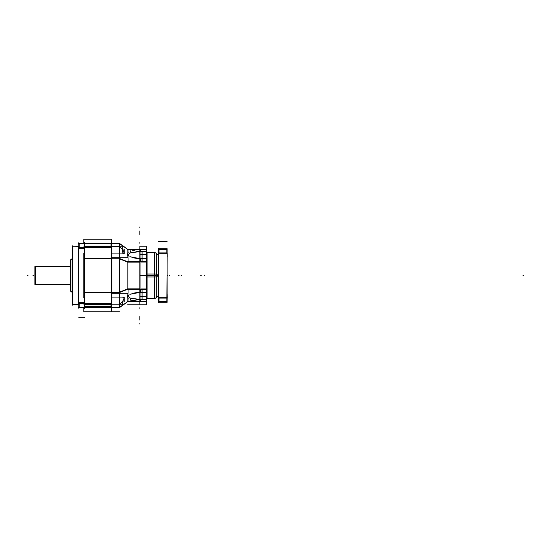 <?xml version="1.0" encoding="UTF-8"?>
<svg xmlns="http://www.w3.org/2000/svg" width="551" height="551" viewBox="0 0 551 551"><rect width="100%" height="100%" fill="white"/><g stroke="black" fill="none" stroke-linecap="round" stroke-linejoin="round"><path stroke-width="0.83" d="M72.884 304.827L72.457 304.827L72.443 246.173L72.884 246.173L72.884 304.827L72.443 304.765L78.759 304.765M78.759 246.173L72.594 246.173L78.759 246.173L72.594 246.173L72.594 304.827L72.594 246.173L72.594 304.827L72.594 246.173L72.594 304.827L78.759 304.827L72.443 304.827L78.759 304.827M78.91 242.185L78.91 308.815M84.331 242.185L84.331 308.815L84.331 242.185M78.27 243.466L111.819 243.466M111.708 239.182L111.708 246.848L84.482 246.848L111.708 246.848L111.708 239.182L83.793 239.182L83.793 243.37L83.793 239.182L111.708 239.182M111.701 243.466L111.701 246.29L111.268 246.29L111.268 243.466M111.171 242.185L111.171 308.815L111.171 242.185M111.708 304.861L83.793 304.861M111.171 304.71L84.482 304.71L111.171 304.71M111.708 304.152L84.482 304.152L111.708 304.152L111.708 311.818L83.793 311.818L83.793 307.63L83.793 311.818L111.708 311.818L83.793 311.818L111.708 311.818L83.793 311.818L111.708 311.818L83.793 311.818L111.708 311.818L83.793 311.818L111.708 311.818L111.708 304.152M111.268 307.534L111.268 304.71L111.701 304.71L111.701 307.534M78.27 307.534L111.819 307.534M78.759 303.319L78.759 307.63L84.482 307.63L84.482 303.319M78.759 302.134L84.482 302.134M78.772 302.251L79.199 302.251M79.199 303.319L79.199 307.534M78.27 247.681L111.819 247.681L111.819 303.319L78.27 303.319L78.27 247.681M84.331 248.749L78.91 248.749L84.331 248.749M78.91 302.251L84.331 302.251L78.91 302.251M84.331 292.615L119.119 292.615L84.331 292.615M111.171 258.385L84.331 258.385L111.171 258.385M111.708 253.185L111.708 297.815L111.708 253.185M83.793 253.185L83.793 297.815L83.793 253.185M111.268 292.615L111.701 292.615M111.701 258.385L111.268 258.385M111.708 246.139L83.793 246.139M84.482 246.29L119.119 246.29L84.482 246.29M78.759 248.866L84.482 248.866M78.759 247.681L78.759 243.37L84.482 243.37L84.482 247.681M79.199 243.466L79.199 247.681M79.199 248.749L78.772 248.749M72.884 246.173L78.759 246.235M72.147 246.683A0.455 0.448 0 0 1 72.746 246.256M72.147 304.317A0.455 0.448 0 0 0 72.746 304.744M72.443 246.201A0.455 0.455 0 0 0 72.147 246.628A0.455 0.455 0 0 1 72.443 246.201A0.455 0.455 0 0 0 72.147 246.628A0.455 0.455 0 0 1 72.443 246.201A0.455 0.455 0 0 0 72.147 246.628L72.746 246.201L72.147 246.628M72.147 304.372L72.746 304.799L72.147 304.372A0.455 0.455 0 0 0 72.443 304.799A0.455 0.455 0 0 1 72.147 304.372A0.455 0.455 0 0 0 72.443 304.799A0.455 0.455 0 0 1 72.147 304.372A0.455 0.455 0 0 0 72.443 304.799A0.455 0.455 0 0 1 72.174 304.221A0.455 0.455 0 0 0 72.443 304.799M72.147 245.47L72.147 305.529M72.147 292.388L70.686 290.928L70.686 260.044L72.147 258.612M70.983 259.748L70.983 291.252M70.79 259.314L70.79 291.686M70.686 284.502L34.899 284.502L34.899 266.477L70.686 266.498M35.34 266.477L34.906 266.477L35.34 266.477L35.34 284.523L34.906 284.523L35.34 284.523M34.906 284.523L34.906 266.477M70.686 266.477L34.899 266.477L70.686 266.477L35.601 266.477L70.686 266.477L35.601 266.477L35.601 284.523L70.686 284.523L35.601 284.523L35.601 266.477L35.601 284.523L70.686 284.523L34.899 284.523L70.686 284.523M35.154 266.588L35.154 284.412M111.006 307.534L119.457 307.534M119.119 307.651L128.032 301.321M119.119 292.305L128.032 288.793M111.006 257.703L119.457 257.703L119.457 307.733L119.457 293.297L111.006 293.297M119.119 307.851L128.032 301.48M127.866 295.412L127.866 293.297L127.866 295.412M127.866 289.172L119.457 292.553L127.866 289.172L139.816 289.172L127.866 289.172L119.457 292.553L127.866 289.172L139.816 289.172L127.866 289.172L119.457 292.553M119.291 293.297L119.291 297.079L119.291 293.297M122.088 301.817C124.554 298.917 124.554 297.34 122.088 297.079C124.554 297.34 124.554 298.917 122.088 301.817L119.291 304.71L122.088 301.817C124.554 298.917 124.554 297.34 122.088 297.079C124.554 297.34 124.554 298.917 122.088 301.817L119.291 304.71M119.291 304.834L119.291 307.534L119.291 304.834M127.866 301.438L127.866 297.671L127.866 301.438M127.866 301.604L140.057 301.604L140.057 289.723L140.057 301.604L127.866 301.604M127.625 288.862L140.057 288.862L127.625 288.862M127.632 289.172L128.066 289.172L128.032 292.416M127.866 299L128.066 301.438M129.912 294.31L131.159 294.069A17.06 12.06 180 0 1 139.995 292.402M139.816 302.478L139.816 248.522M127.625 261.277L140.057 261.277L140.057 249.396L127.866 249.396L140.057 249.396L140.057 261.277M127.625 289.723L140.057 289.723M140.057 262.965L140.057 288.035M127.866 262.138L127.866 288.862M127.866 261.828L139.816 261.828L127.866 261.828L119.457 258.447L127.866 261.828L119.457 258.447L127.866 261.828L139.816 261.828L127.866 261.828L119.457 258.447M119.119 257.703L128.032 257.703L128.032 261.277M119.119 293.297L128.032 293.297L128.032 289.723M119.291 258.763L119.291 292.237M119.291 243.266L119.291 307.733M111.006 307.733L119.119 307.733L111.006 307.733L111.006 303.319L111.006 307.733M111.006 292.237L119.457 292.237L111.006 292.237M111.02 292.615L111.454 292.615M111.02 304.71L111.454 304.71L111.454 307.534M122.308 297.079L111.819 297.079M124.251 301.969L124.251 297.085M123.81 301.817L124.182 301.817L124.182 297.079L123.81 297.079M122.308 301.693L122.308 304.834L110.951 304.834M110.951 303.319L110.951 304.152M111.006 258.763L119.457 258.763L111.006 258.763M111.006 247.681L111.006 243.266L119.119 243.266L111.006 243.266L111.006 247.681M111.454 243.466L111.454 246.29L111.02 246.29M111.454 258.385L111.02 258.385M122.308 249.307L122.308 246.166L110.951 246.166M110.951 246.848L110.951 247.681M119.291 246.29L122.088 249.183L119.291 246.29L122.088 249.183L119.291 246.29L122.088 249.183L123.073 253.77M119.119 243.149L128.032 249.52M119.119 258.695L128.032 262.207M127.866 253.329L127.866 249.562L127.866 253.329M119.291 243.466L119.291 246.166L119.291 243.466M119.291 253.921L119.291 257.703L119.291 253.921M127.866 257.703L127.866 255.588L127.866 257.703M127.625 262.138L140.057 262.138L127.625 262.138M128.066 249.562L127.866 252M128.032 258.584L128.066 261.828L127.632 261.828M129.912 252.978L131.159 249.741A17.06 12.06 180 0 0 139.995 251.408M128.376 255.946A3.836 1.605 117.4 0 1 128.156 255.878A3.836 1.605 117.4 0 1 128.376 251.986M139.816 251.538L130.132 252.937L139.816 251.538L130.132 252.937L127.866 254.762L128.796 256.119M139.995 258.598A17.06 12.06 180 0 1 131.159 256.931L129.912 256.69M131.166 256.966L139.816 258.598L131.166 256.966M127.625 249.562L140.057 249.562M119.119 243.349L128.032 249.679M111.006 243.466L119.457 243.466M127.625 301.438L140.057 301.438M122.308 253.921L111.819 253.921M124.251 253.915L124.251 249.031M123.81 253.921L124.182 253.921L124.182 249.183L123.81 249.183M139.995 299.592A17.06 12.06 180 0 0 131.159 301.259L129.912 298.022M139.816 299.159L131.166 300.791L139.816 299.572L146.352 299.565M128.376 299.014A3.836 1.605 62.6 0 1 128.156 295.122A3.836 1.605 62.6 0 1 128.376 295.054M130.132 298.063L127.866 296.238L130.132 298.063L127.866 296.238L129.072 294.709L127.866 296.238L129.072 294.709L127.866 296.238L130.132 298.063L139.816 299.462M158.316 254.383L158.316 296.617M167.111 302.292L167.111 248.708M167.098 249.61L166.863 252.909L166.863 249.424M166.932 252.909L166.932 249.562L166.932 252.909M167.187 252.909L166.863 301.576M167.098 301.39L167.187 298.091M166.932 301.438L166.932 298.091L166.932 301.438M158.557 301.438L167.098 301.438M158.543 248.708L158.543 302.292M158.468 274.219L156.202 274.095L156.202 297.919L158.385 295.735M158.468 275.5L154.831 275.5L156.27 275.5L156.27 253.15L156.27 297.85L156.27 275.5L146.91 275.5L154.831 275.5M158.468 276.781L156.202 276.905L156.202 253.081L158.385 255.265M158.798 301.576L158.798 298.091L158.557 301.39M158.722 298.091L158.722 301.438L158.722 298.091M158.798 249.424L158.468 298.091M158.557 252.909L167.098 252.909L167.098 298.091L158.557 298.091L158.557 252.909M166.863 253.777L158.798 253.777L166.863 253.777M158.798 297.223L166.863 297.223L158.798 297.223M158.557 302.182L167.098 302.182L167.098 248.818L158.557 248.818L167.098 248.818L167.098 302.182L158.557 302.182L158.557 248.818L158.557 302.182M158.998 249.562L158.998 252.909M158.998 253.777L158.564 253.777M158.564 297.223L158.998 297.223M158.998 298.091L158.998 301.438M158.468 252.909L158.557 249.61M158.722 249.562L158.722 252.909L158.722 249.562M158.557 249.562L167.098 249.562M158.378 297.692L158.468 294.702M158.468 256.298L158.468 253.233M167.187 294.434L167.249 297.953M167.187 252.964L167.249 256.484M146.111 251.504L146.428 251.187L146.359 253.033M146.359 248.659L146.359 302.341M146.111 254.348L146.428 254.665L146.359 252.819M146.428 298.718L146.428 299.813L146.111 299.496M146.111 288.187L146.428 287.87L146.359 289.282M146.111 291.024L146.428 291.341L146.359 289.495M146.373 298.862L146.91 298.518L146.91 274.054L146.373 274.019L146.373 287.925M146.373 299.055L146.373 291.286M146.352 275.5L139.83 275.5L146.814 275.5L146.814 295.212L146.814 275.5L146.373 275.5L146.814 275.5L146.814 298.511L146.814 275.5L146.373 275.5L146.814 275.5L146.814 252.489L146.359 252.041L146.91 252.482L146.91 276.946L146.373 276.981L146.352 254.583M146.91 276.946L154.831 276.946L154.831 252.489L147.096 252.489M147.096 275.5L147.096 252.489L147.096 275.5L146.662 275.5L147.096 275.5L147.096 298.511L147.096 275.5M146.814 295.212L146.814 252.489M154.576 276.946L156.339 276.898M156.27 297.85L154.673 298.511L154.673 252.489L156.27 253.15M156.512 275.5L156.512 253.391L156.512 275.5M154.576 274.054L156.339 274.102M146.91 274.054L154.831 274.054L154.831 298.511L147.096 298.511M158.316 254.369L158.316 296.631M142.075 251.104L142.075 261.277M142.075 289.723L142.075 299.896M146.359 261.863L139.954 261.828L146.359 261.863M146.229 261.277L146.229 258.598L146.229 261.277M146.352 261.277L139.83 261.277M146.359 292.264L146.229 289.723L146.359 292.264M146.229 289.172L139.954 289.172L146.229 289.172M139.83 304.827L139.83 288.035L146.352 288.035L146.352 304.827L146.352 288.035L139.83 288.035L146.352 288.035L146.352 304.827L146.352 288.035L139.83 288.035L139.83 304.827L139.83 288.035L139.83 304.827L146.352 304.827L139.83 304.827M139.837 299.469L140.271 299.469L140.271 301.438M139.837 289.172L140.271 289.172L140.271 292.402M139.954 299.592L139.954 301.438L139.954 299.592M139.83 301.438L146.352 301.438M146.352 262.965L139.83 262.965L139.83 246.173L139.83 262.965L146.352 262.965L139.83 262.965L139.83 246.173L139.83 262.965L146.352 262.965L146.352 246.173L146.352 288.035M140.271 258.598L140.271 261.828L139.837 261.828M140.271 249.562L140.271 251.531L139.837 251.531M139.954 258.598L139.954 261.277L139.954 258.598M139.83 251.435L146.352 251.435M139.954 251.531L146.359 251.607L139.954 251.531M130.132 256.773L139.816 258.598L130.132 256.773L139.816 258.598L146.352 258.598M146.229 251.435L146.229 249.562L146.229 251.435M139.83 249.562L146.352 249.562M139.954 249.562L139.954 251.408L139.954 249.562M139.954 289.282L139.954 289.723M139.83 262.965L139.83 288.035M139.83 289.723L146.352 289.723M139.954 262.965L139.954 288.035L139.954 262.965M146.229 288.035L146.229 262.965M139.816 292.085L130.132 294.227L139.816 292.402L146.352 292.402M139.83 296.238L146.814 296.238M146.229 299.469L139.954 299.469L146.229 299.469M146.359 301.307L146.229 299.565L146.359 301.307M72.147 258.584L70.79 259.934M72.147 292.416L70.79 291.066M32.964 275.5L33.418 275.5L32.964 275.5M78.759 317.231L84.482 317.231L78.759 317.231M78.91 275.5L78.91 307.754L78.91 275.5M111.708 306.556L84.482 306.556M35.601 266.477L35.601 284.523M27.55 275.5L28.005 275.5L27.55 275.5M122.088 249.183C124.554 251.986 124.554 253.57 122.088 253.921C124.554 253.57 124.554 251.986 122.088 249.183C124.554 251.986 124.554 253.57 122.088 253.921M130.132 252.937L127.866 254.762L130.132 252.937L127.866 254.762L129.072 256.291M111.006 311.818L119.457 311.818L111.006 311.818M127.625 304.827L140.057 304.827L127.625 304.827M139.816 320.007L139.816 316.522L139.816 320.007M139.816 292.402L130.132 294.227M139.816 227.604L139.816 226.964M139.816 243.26L139.816 242.626M139.816 234.478L139.816 230.993L139.816 234.478M139.816 323.396L139.816 324.036M139.816 307.74L139.816 308.374M181.114 275.5L181.568 275.5L181.114 275.5M167.228 275.5L167.6 275.5L167.228 275.5M200.771 275.5L201.218 275.5L200.771 275.5M78.91 276.809L78.91 285.019L78.91 276.809M158.557 241.662L167.098 241.662L158.557 241.662M156.47 296.238L156.918 296.238L156.47 296.238M156.47 254.762L156.918 254.762L156.47 254.762M154.673 292.485L154.673 258.515L154.673 275.5L146.91 275.5M156.27 261.966L156.27 261.222L156.27 261.966M156.27 258.515L156.27 275.5L158.316 275.5L156.27 275.5L156.27 258.515M154.673 261.966L154.673 261.222L154.673 261.966M146.91 275.376L146.373 275.376M178.62 275.5L179.068 275.5L178.62 275.5M156.202 275.5L158.385 275.5L156.202 275.5M156.27 289.034L156.27 289.778M156.27 292.485L156.27 275.5M154.576 275.376L156.339 275.383M154.673 289.034L154.673 289.778M169.501 275.5L169.956 275.5L169.501 275.5M204.09 275.5L204.538 275.5L204.09 275.5M522.995 275.5L523.45 275.5L522.995 275.5M146.229 301.679L146.229 301.225M146.229 299.565L146.229 301.438L146.229 299.565M78.91 275.638L78.91 281.905L78.91 275.638M146.229 261.828L139.954 261.828L146.229 261.828M146.229 254.762L146.676 254.762M139.83 254.762L146.814 254.762M139.954 301.645L139.954 301.197M146.229 296.238L146.676 296.238M72.443 304.827L79.069 304.827L72.443 304.827M72.443 246.173L79.069 246.173L72.443 246.173M70.686 260.044L72.257 258.474L70.686 260.044M70.686 290.956L72.257 292.526L70.686 290.956M158.612 296.101L158.24 295.729M158.612 254.899L158.24 255.271M146.814 298.511L146.359 298.959M154.576 252.496L156.339 253.219M154.576 298.504L156.339 297.781M139.83 246.173L146.352 246.173L139.83 246.173"/></g></svg>
